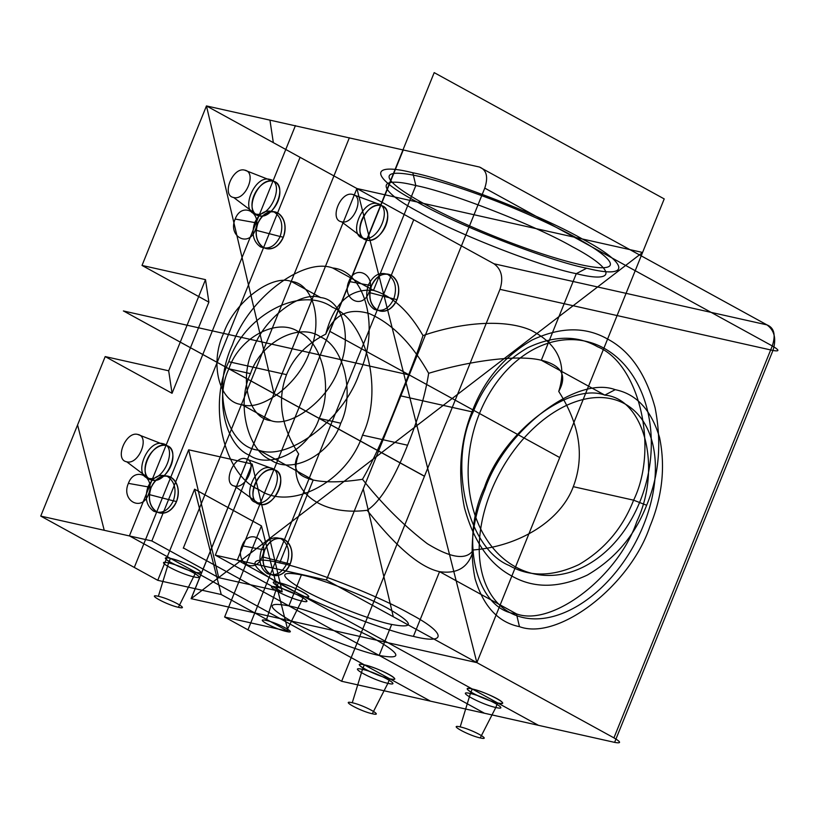 <?xml version="1.0" encoding="UTF-8"?>
<svg xmlns="http://www.w3.org/2000/svg" width="815" height="815" viewBox="0 0 815 815"><rect width="100%" height="100%" fill="white"/><g stroke="black" fill="none" stroke-linecap="round" stroke-linejoin="round"><path stroke-width="1.22" d="M613.929 737.87C621.193 742.119 621.417 743.616 614.612 742.373L772.956 350.45C779.761 351.693 779.537 350.195 772.284 345.947C775.921 334.771 774.138 327.752 766.956 324.879L479.434 167.034C486.626 169.907 488.399 176.937 484.772 188.112L772.284 345.947L613.929 737.87L326.418 580.036L215.323 555.168L252.151 464.02L188.672 449.809L218.705 577.662L151.845 540.956L40.75 516.089L105.196 356.583L172.057 393.288L168.674 370.794L105.196 356.583M332.683 267.992C302.925 256.888 247.76 299.197 232.377 344.928C211.319 389.387 225.979 447.323 259.038 450.277C288.795 461.382 343.961 419.073 359.344 373.341C380.401 328.883 365.741 270.947 332.683 267.992L373.474 290.385C392.372 295.977 408.875 311.045 422.985 335.586C418.635 349.411 411.015 369.46 400.134 395.733C386.392 431.858 373.841 459.711 362.492 479.291C382.276 504.22 403.863 525.675 427.254 543.656C451.174 558.326 466.537 560.414 473.352 549.952C520.062 546.172 560.883 520.327 573.302 486.677C584.732 456.4 579.883 424.656 558.733 391.434C567.474 375.613 561.667 365.212 541.313 360.25L604.832 395.122L615.203 389.672C636.423 393.981 651.205 409.904 659.539 437.441C665.58 466.73 662.361 496.457 649.85 526.633C629.863 586.087 558.143 641.089 519.45 626.654C498.23 622.344 483.448 606.421 475.125 578.884C469.073 549.595 472.303 519.868 484.803 489.693C504.801 430.238 576.511 375.236 615.203 389.672M258.936 215.822C242.992 213.296 257.754 176.753 272.923 181.185C288.867 183.721 274.105 220.254 258.936 215.822L255.594 213.988C270.763 218.42 285.525 181.888 269.582 179.351C254.412 174.919 239.651 211.462 255.594 213.988L233.661 197.495C221.079 195.498 232.733 166.657 244.704 170.152L272.923 181.185M157.764 580.321L194.591 489.183L221.242 594.532L157.764 580.321L40.75 516.089L77.578 424.941L104.228 530.3L40.75 516.089M379.158 655.433C359.975 651.786 311.595 632.888 291.179 621.061C266.688 606.727 265.924 601.664 288.897 605.871C308.08 609.508 356.461 628.416 376.876 640.244C401.367 654.577 402.131 659.641 379.158 655.433L391.679 624.443C414.652 628.65 413.888 623.587 389.397 609.253C368.981 597.426 320.601 578.528 301.418 574.881C278.445 570.673 279.209 575.736 303.7 590.07C324.115 601.898 372.496 620.806 391.679 624.443M259.038 450.277L313.194 480.015C296.232 475.879 291.393 467.209 298.677 454.016C281.053 426.337 277.008 399.88 286.544 374.656C293.706 357.347 306.776 343.849 325.766 334.14C334.119 302.803 350.022 288.215 373.474 290.385L415.823 185.565C374.543 175.154 376.774 190.007 419.878 212.562C456.176 233.589 542.189 267.188 576.297 273.657C617.576 284.068 615.345 269.215 572.242 246.66C535.944 225.633 449.931 192.034 415.823 185.565L412.818 172.78C449.768 179.789 542.953 216.189 582.267 238.968C628.966 263.408 631.38 279.484 586.668 268.216C549.718 261.207 456.532 224.808 417.219 202.018C370.519 177.589 368.105 161.502 412.818 172.78M460.18 726.909C471.905 729.354 493.075 740.967 480.239 737.921C468.513 735.476 447.353 723.852 460.18 726.909L470.398 693.534C454.149 689.673 480.952 704.384 495.805 707.491L497.649 702.927C482.786 699.83 455.982 685.12 472.242 688.981C487.095 692.078 513.898 706.799 497.649 702.927M234.588 486.066C222.006 484.069 233.661 455.228 245.641 458.723C258.223 460.72 246.568 489.571 234.588 486.066L259.863 504.393C243.919 501.867 258.681 465.324 273.85 469.766C289.794 472.293 275.032 508.825 259.863 504.393M245.641 458.723L270.509 467.922C255.339 463.49 240.578 500.033 256.521 502.56C271.69 506.991 286.452 470.459 270.509 467.922L273.85 469.766M290.191 563.939C293.604 553.049 291.699 544.95 284.486 539.642C276.377 536.535 269.806 539.988 264.783 549.982C261.37 560.873 263.276 568.972 270.488 574.28C278.598 577.387 285.169 573.933 290.191 563.939L287.012 563.226C281.99 573.23 275.419 576.674 267.32 573.566C260.097 568.259 258.202 560.16 261.605 549.279C266.637 539.275 273.208 535.832 281.307 538.929C288.53 544.237 290.425 552.336 287.012 563.226L262.124 556.788C269.796 539.459 248.636 527.835 242.065 545.775C234.394 563.104 255.553 574.718 262.124 556.788M126.722 461.789C114.141 459.792 125.795 430.941 137.766 434.446C150.347 436.443 138.693 465.284 126.722 461.789L148.646 478.283C163.815 482.714 178.577 446.172 162.643 443.645C147.474 439.214 132.713 475.746 148.646 478.283L151.987 480.116C136.054 477.58 150.816 441.047 165.985 445.479C181.918 448.005 167.157 484.548 151.987 480.116M271.008 420.662C291.098 428.15 328.333 399.595 338.714 368.726C352.926 338.714 343.034 299.604 320.723 297.607C300.633 290.12 263.398 318.675 253.007 349.543C238.795 379.556 248.697 418.666 271.008 420.662L241.586 404.505C261.676 412.003 298.911 383.447 309.293 352.579C323.504 322.567 313.612 283.457 291.301 281.46L320.723 297.607M224.624 617.026L261.452 525.889L288.103 631.238L224.624 617.026L341.638 681.269L499.982 289.345C503.578 277.884 501.571 269.358 493.982 263.775L766.956 324.879C774.545 330.462 776.552 338.989 772.956 350.45L499.982 289.345M228.913 368.818C214.6 398.158 225.755 445.611 249.196 455.127C270.407 470.133 308.905 449.921 319.185 418.38C333.498 389.04 322.353 341.587 298.911 332.072C277.691 317.066 239.192 337.278 228.913 368.818L250.5 373.657C260.78 342.106 299.268 321.894 320.489 336.911C343.93 346.416 355.085 393.879 340.762 423.209C330.483 454.76 291.994 474.962 270.774 459.955C247.332 450.451 236.187 402.987 250.5 373.657M413.409 636.372C447.812 645.042 445.948 632.664 410.027 613.868C379.79 596.346 308.101 568.35 279.688 562.951C245.284 554.282 247.149 566.659 283.07 585.455C313.306 602.978 384.996 630.983 413.409 636.372L439.56 571.651C415.905 566.649 389.05 537.9 367.147 510.282C380.187 501.775 393.655 480.086 407.571 445.224C418.329 418.574 425.359 394.592 428.659 373.301C411.626 343.258 391.791 323.341 369.144 313.541C348.728 307.561 334.272 314.437 325.766 334.14M266.281 620.459C278.007 622.905 299.166 634.518 286.34 631.472C274.604 629.027 253.445 617.403 266.281 620.459L278.333 582.531C293.186 585.628 319.989 600.349 303.74 596.478C288.887 593.381 262.084 578.67 278.333 582.531M137.766 434.446L165.985 445.479M128.393 483.366C120.722 500.695 141.881 512.319 148.452 494.379C156.134 477.05 134.964 465.436 128.393 483.366L147.943 486.871C152.965 476.877 159.536 473.423 167.645 476.531C174.858 481.838 176.763 489.937 173.351 500.828L176.519 501.531C179.932 490.65 178.037 482.551 170.814 477.244C162.705 474.136 156.144 477.59 151.111 487.584C147.709 498.474 149.603 506.573 156.826 511.881C164.925 514.978 171.496 511.535 176.519 501.531M283.314 237.216C286.727 226.326 284.822 218.226 277.609 212.919C269.5 209.812 262.939 213.265 257.907 223.259C254.494 234.15 256.399 242.249 263.612 247.556C271.721 250.663 278.292 247.21 283.314 237.216L280.146 236.503C275.113 246.507 268.553 249.95 260.443 246.843C253.221 241.535 251.326 233.436 254.738 222.556L257.907 223.259M194.591 489.183L261.452 525.889M364.315 664.826C379.169 667.923 405.972 682.634 389.723 678.773C374.869 675.676 348.066 660.955 364.315 664.826L362.471 669.38C346.222 665.519 373.026 680.23 387.879 683.327L389.723 678.773M348.861 281.45C341.179 298.779 362.349 310.393 368.92 292.463C376.591 275.134 355.432 263.52 348.861 281.45L371.579 285.668C368.166 296.548 370.071 304.647 377.284 309.955C385.393 313.062 391.954 309.619 396.987 299.614C400.399 288.724 398.494 280.625 391.281 275.317C383.172 272.22 376.601 275.664 371.579 285.668M255.248 230.064C262.919 212.735 241.76 201.111 235.189 219.052C227.517 236.37 248.677 247.994 255.248 230.064L280.146 236.503C283.559 225.612 281.654 217.513 274.431 212.206C266.332 209.109 259.761 212.552 254.738 222.556L235.189 219.052M352.579 194.439C365.161 196.435 353.506 225.276 341.526 221.782C328.944 219.785 340.599 190.934 352.579 194.439L377.457 203.638C362.288 199.206 347.526 235.739 363.459 238.275L366.801 240.109C350.868 237.572 365.629 201.04 380.799 205.472C396.732 207.998 381.97 244.541 366.801 240.109M208.885 302.141L205.502 279.647L142.024 265.435L208.885 302.141L172.057 393.288M493.982 263.775L206.46 105.93L479.434 167.034M558.733 391.434C567.362 364.366 558.01 343.92 530.667 330.116C503.232 318.359 459.344 322.944 422.985 335.586M573.302 486.677L633.612 500.176C622.609 528.242 604.353 549.718 578.864 564.612C552.733 576.826 529.505 577.122 509.181 565.498C467.504 548.597 447.69 464.224 473.138 412.074L472.802 409.833C460.281 439.906 457.48 472.496 464.407 507.592C473.688 541.445 489.499 564.265 511.851 576.042C533.866 588.624 559.029 588.298 587.33 575.074C614.958 558.937 634.722 535.669 646.641 505.269C659.162 475.186 661.953 442.606 655.036 407.51C645.755 373.647 629.944 350.827 607.593 339.06C585.577 326.479 560.414 326.795 532.114 340.018C504.485 356.155 484.721 379.423 472.802 409.833M178.414 607.307C166.688 604.862 145.528 593.249 158.355 596.305C170.08 598.75 191.25 610.364 178.414 607.307L195.824 572.324C180.961 569.227 154.157 554.506 170.417 558.377C185.27 561.474 212.073 576.185 195.824 572.324M473.352 549.952C469.012 566.995 457.745 574.239 439.56 571.651L516.455 613.868L519.45 626.654M286.34 631.472L303.74 596.478M368.92 292.463L393.808 298.901C388.786 308.905 382.215 312.349 374.105 309.242C366.893 303.944 364.988 295.845 368.4 284.955C373.433 274.95 379.994 271.507 388.103 274.614C395.316 279.922 397.221 288.011 393.808 298.901L396.987 299.614M341.526 221.782L363.459 238.275C378.629 242.707 393.39 206.164 377.457 203.638L380.799 205.472M372.323 713.757C360.587 711.312 339.427 699.698 352.263 702.754L362.471 669.38C377.335 672.477 404.138 687.198 387.879 683.327L372.323 713.757C385.149 716.813 363.989 705.199 352.263 702.754M142.024 265.435L206.46 105.93L269.948 120.141L273.331 142.635L206.46 105.93L274.013 393.584M400.134 395.733L473.138 412.074C484.141 384.018 502.386 362.532 527.886 347.638C554.006 335.434 577.234 335.138 597.558 346.752C639.235 363.653 659.06 448.026 633.612 500.176L646.641 505.269M244.704 170.152C257.296 172.148 245.641 200.999 233.661 197.495M516.455 613.868C552.163 627.193 618.361 576.419 636.821 521.549C662.086 468.197 644.502 398.667 604.832 395.122C569.115 381.787 502.916 432.561 484.467 487.441C459.191 540.793 476.785 610.323 516.455 613.868M252.151 464.02L282.194 591.873L218.705 577.662M301.896 601.042C318.145 604.903 291.342 590.192 276.489 587.085C260.24 583.224 287.043 597.935 301.896 601.042M148.452 494.379L173.351 500.828C168.318 510.822 161.757 514.275 153.648 511.168C146.435 505.86 144.53 497.761 147.943 486.871L151.111 487.584M428.659 373.301C472.945 359.965 518.961 354.637 541.313 360.25L576.297 273.657L586.668 268.216M480.239 737.921L495.805 707.491C512.054 711.352 485.251 696.642 470.398 693.534L472.242 688.981M282.194 591.873L215.323 555.168M614.612 742.373L341.638 681.269M288.897 605.871L301.418 574.881M158.355 596.305L168.573 562.931C152.324 559.07 179.127 573.78 193.98 576.877C210.229 580.749 183.426 566.028 168.573 562.931L170.417 558.377M242.065 545.775L264.783 549.982M319.185 418.38L340.762 423.209M362.502 435.139C347.272 481.879 290.242 511.81 258.813 489.581C224.084 475.491 207.56 405.177 228.77 361.728C244.001 314.987 301.02 285.046 332.459 307.286C367.188 321.375 383.702 391.689 362.502 435.139L407.571 445.224M205.502 279.647L168.674 370.794M279.688 562.951L313.194 480.015C325.409 482.663 341.842 482.419 362.492 479.291M221.242 594.532L288.103 631.238M291.301 281.46C271.212 273.962 233.976 302.528 223.595 333.396C209.374 363.398 219.276 402.508 241.586 404.505M484.772 188.112L326.418 580.036L363.245 488.888L393.288 616.741L326.418 580.036M298.677 454.016C285.627 488.949 319.144 516.486 367.147 510.282M228.77 361.728L286.544 374.656M151.845 540.956L188.672 449.809M476.867 662.626L191.189 598.679L356.909 188.52L642.577 252.467L476.867 662.626L356.909 188.52L191.301 598.414M191.189 598.679L642.577 252.467M625.441 365.833A119.143 89.996 102.6 0 1 582.124 567.576A119.143 89.996 102.6 0 1 471.6 439.234A119.143 89.996 102.6 0 1 625.441 365.833M598.75 267.605A119.143 16.677 22 0 0 493.014 199.909A119.143 16.677 22 0 0 407.469 193.97A119.143 16.677 22 0 0 598.75 267.605M547.344 617.75A119.143 76.264 118.8 0 0 651.603 439.805A119.143 76.264 118.8 0 0 503.038 466.944A119.143 76.264 118.8 0 0 547.344 617.75M538.43 725.319L237.542 560.139M430.514 701.165L129.626 535.985M484.467 713.237L183.589 548.057M368.4 665.916A18.867 2.639 -158 0 1 394.541 678.742A18.867 2.639 -158 0 1 368.125 670.735A18.867 2.639 -158 0 1 368.4 665.916M476.317 690.071A18.867 2.639 -158 0 1 502.458 702.897A18.867 2.639 -158 0 1 476.041 694.889A18.867 2.639 -158 0 1 476.317 690.071M174.492 559.467A18.867 2.639 -158 0 1 200.633 572.293A18.867 2.639 -158 0 1 174.216 564.286A18.867 2.639 -158 0 1 174.492 559.467M282.418 583.621A18.867 2.639 -158 0 1 308.549 596.448A18.867 2.639 -158 0 1 282.143 588.44A18.867 2.639 -158 0 1 282.418 583.621M409.283 374.961L123.381 310.963M403.303 149.879L237.359 559.986M295.427 125.602L129.483 535.7M349.37 137.745L183.293 548.179M172.566 460.332A18.867 12.072 -61.2 0 1 149.451 479.057A18.867 12.072 -61.2 0 1 154.952 449.004A18.867 12.072 -61.2 0 1 172.566 460.332M280.431 484.609A18.867 12.072 -61.2 0 1 257.316 503.344A18.867 12.072 -61.2 0 1 262.817 473.281A18.867 12.072 -61.2 0 1 280.431 484.609M387.38 220.325A18.867 12.072 -61.2 0 1 364.264 239.05A18.867 12.072 -61.2 0 1 369.765 208.997A18.867 12.072 -61.2 0 1 387.38 220.325M279.504 196.038A18.867 12.072 -61.2 0 1 256.389 214.773A18.867 12.072 -61.2 0 1 261.89 184.71A18.867 12.072 -61.2 0 1 279.504 196.038M424.493 476.194L123.544 310.973M123.574 310.994L424.228 476.154M413.714 219.785L247.933 629.903M300.063 157.346L134.281 567.464M191.107 598.689L356.929 188.479M166.8 475.96A18.867 14.252 -77.4 0 0 150.042 502.468A18.867 14.252 -77.4 0 0 174.624 505.249A18.867 14.252 -77.4 0 0 166.8 475.96M280.462 538.358A18.867 14.252 -77.4 0 0 263.703 564.866A18.867 14.252 -77.4 0 0 288.296 567.658A18.867 14.252 -77.4 0 0 280.462 538.358M387.257 274.044A18.867 14.252 -77.4 0 0 370.499 300.552A18.867 14.252 -77.4 0 0 395.081 303.333A18.867 14.252 -77.4 0 0 387.257 274.044M273.585 211.635A18.867 14.252 -77.4 0 0 256.827 238.143A18.867 14.252 -77.4 0 0 281.42 240.924A18.867 14.252 -77.4 0 0 273.585 211.635M559.722 457.551L664.215 198.911L434.191 72.627L329.698 331.267L559.722 457.551"/></g></svg>
